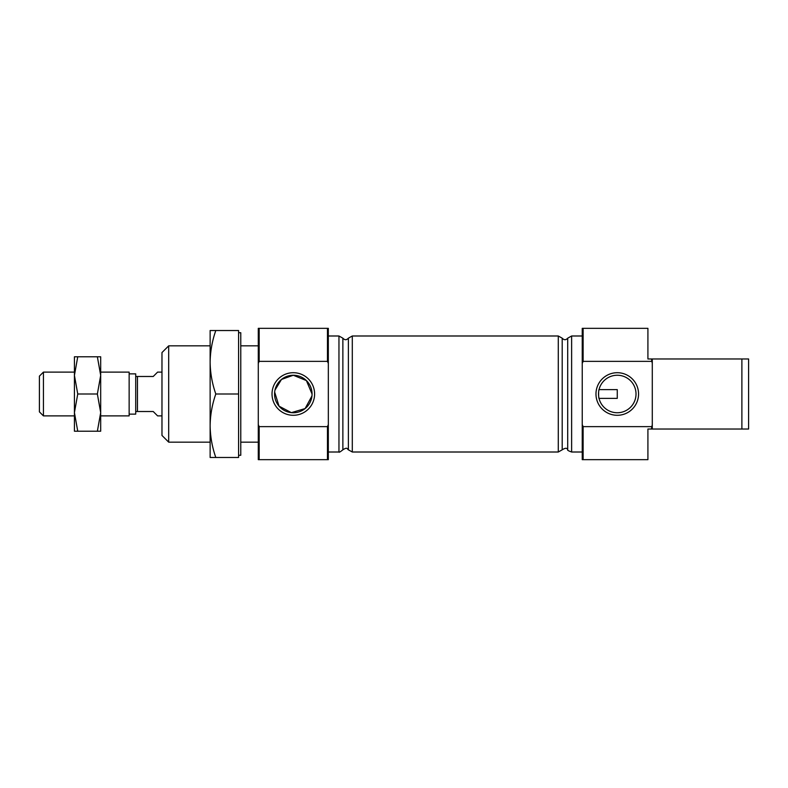 <?xml version="1.0" encoding="UTF-8"?>
<svg xmlns="http://www.w3.org/2000/svg" width="788" height="788" viewBox="0 0 788 788"><rect width="100%" height="100%" fill="white"/><g stroke="black" fill="none" stroke-linecap="round" stroke-linejoin="round"><path stroke-width="1.18" d="M293.313 372.704A21.296 21.296 0 0 1 311.752 404.648A21.296 21.296 0 0 1 274.874 404.648A21.296 21.296 0 0 1 293.313 372.704M258.287 363.386L259.163 361.367L259.163 328.33L258.287 328.33L258.287 424.614L259.163 426.633L327.453 426.633L327.453 459.67L328.33 459.67L328.33 424.614L327.453 426.633M259.163 361.367L327.453 361.367L328.33 363.386L328.33 424.614M652.287 424.614L652.287 429.027L651.41 429.027L652.287 424.614L652.287 363.386L651.41 358.973L748.6 358.973L748.6 429.027L741.882 429.027L741.882 358.973M583.12 328.33L582.243 328.33L582.243 363.386L583.12 361.367L583.12 328.33L647.913 328.33L647.913 358.973L651.41 358.973M652.287 358.973L652.287 363.386M274.963 390.129L281.503 379.432L293.313 375.246L306.394 380.574L312.058 394.03M311.959 395.94L305.114 408.568L291.353 412.646L279.05 406.165L274.657 392.06M293.313 375.246A18.754 18.754 0 0 1 309.546 403.377A18.754 18.754 0 0 1 277.071 403.377A18.754 18.754 0 0 1 293.313 375.246M617.27 375.246A18.754 18.754 0 0 1 633.503 403.377A18.754 18.754 0 0 1 601.027 403.377A18.754 18.754 0 0 1 617.27 375.246M599.038 398.373C598.466 398.649 598.466 389.361 599.038 389.627L617.27 389.627L617.27 398.373L599.038 398.373M215.804 330.527L210.13 330.527L210.13 457.473L238.587 457.473L238.587 330.527L215.804 330.527C212.169 340.889 210.278 351.468 210.13 362.263C210.288 373.079 212.179 383.657 215.804 394L238.587 394M238.587 332.713L240.773 332.713L240.773 455.287L238.587 455.287M617.27 372.704A21.296 21.296 0 0 1 635.709 404.648A21.296 21.296 0 0 1 598.831 404.648A21.296 21.296 0 0 1 617.27 372.704M168.691 345.843L161.973 352.561L161.973 435.439L168.691 442.157L168.691 345.843L210.13 345.843L210.13 362.263M215.804 394C212.169 404.362 210.278 414.941 210.13 425.737L210.13 442.157L168.691 442.157M210.13 425.737C210.288 436.562 212.179 447.141 215.804 457.473M258.287 345.843L240.773 345.843M651.41 426.633L583.12 426.633L583.12 459.67L647.913 459.67L647.913 429.027L651.41 429.027M258.287 424.614L258.287 459.67L327.453 459.67M259.163 426.633L259.163 459.67M259.163 328.33L327.453 328.33L327.453 361.367M327.453 328.33L328.33 328.33L328.33 363.386M583.12 426.633L582.243 424.614L582.243 459.67L583.12 459.67M652.287 429.027L741.882 429.027M582.243 424.614L582.243 363.386M582.243 335.993L571.625 335.993L571.625 452.007L582.243 452.007M328.33 335.993L338.958 335.993L342.869 338.18C344.711 340.199 346.543 340.199 348.385 338.18L352.295 335.993L558.288 335.993L562.199 338.18C564.031 340.199 565.873 340.199 567.705 338.18L571.625 335.993M583.12 361.367L651.41 361.367M129.143 373.867L135.713 373.867L135.713 376.487L153.227 376.487L157.6 372.113L161.973 372.113M137.467 376.487L137.467 411.513L135.713 411.513L135.713 414.133L129.143 414.133M137.467 411.513L153.227 411.513L157.6 415.887L161.973 415.887M100.687 372.113L129.143 372.113L129.143 415.887L100.687 415.887M135.713 376.487L135.713 411.513M97.367 431.213L100.687 412.607L97.367 394L100.687 375.393L100.687 356.787L97.367 356.787L100.687 375.393L100.687 431.213L77.746 431.213L74.427 412.607L77.746 394L74.427 375.393L77.746 356.787L97.367 356.787M77.746 356.787L74.427 356.787L74.427 431.213L77.746 431.213M97.367 394L77.746 394M74.427 372.113L43.429 372.113L43.429 415.887L74.427 415.887M43.429 415.887L39.4 411.858L39.4 376.142L43.429 372.113M567.705 338.18L567.705 449.82C567.261 450.194 568.562 450.923 571.625 452.007M562.199 338.18L562.199 449.82C565.351 447.791 567.183 447.791 567.705 449.82M558.288 335.993L558.288 452.007L562.199 449.82M352.295 335.993L352.295 452.007L558.288 452.007M348.385 338.18L348.385 449.82L352.295 452.007M342.869 338.18L342.869 449.82C347.853 446.51 347.272 449.456 348.385 449.82M338.958 335.993L338.958 452.007C338.998 452.598 340.298 451.869 342.869 449.82M258.287 442.157L240.773 442.157M338.958 452.007L328.33 452.007"/></g></svg>
